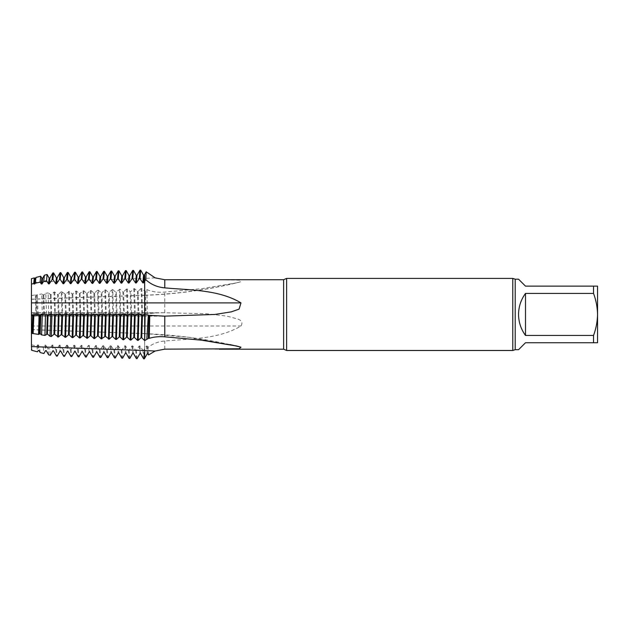 <?xml version="1.0" encoding="UTF-8"?>
<svg xmlns="http://www.w3.org/2000/svg" width="629" height="629" viewBox="0 0 629 629"><rect width="100%" height="100%" fill="white"/><g stroke="black" fill="none" stroke-linecap="round" stroke-linejoin="round"><path stroke-width="0.47" stroke-dasharray="3.15 2.36" d="M31.45 329.714L144.67 333.677L144.67 350.542L144.67 333.567L144.67 340.572L144.67 333.567L190.406 337.419L235.545 345.761M144.67 348.804L144.67 326.011L144.67 348.804L143.616 350.314L144.34 358.837M141.8 288.365L142.524 314.429L144.67 313.753L144.67 312.739L144.67 326.011L144.67 312.739L31.474 312.739M144.67 291.148L145.378 313.525L144.67 313.753L144.67 290.975L141.965 288.53M144.261 275.148L144.67 274.448L144.67 295.323C175.798 294.23 206.516 290.063 236.811 282.822L240.993 281.69L239.971 280.196L219.112 279.708M144.67 302.879L144.67 281.234M31.45 315.286L31.45 315.931L144.67 315.923L144.67 314.697L144.67 316.143L155.096 315.923M148.53 354.953L148.059 347.318C152.886 343.599 158.461 341.5 164.774 341.02C190.524 338.63 218.554 339.338 240.986 326.011C242.983 322.622 241.693 320.232 237.102 318.856L227.077 316.143L206.398 313.745L163.972 312.739L155.096 312.959L147.343 313.895L146.887 289.576L145.362 290.96L146.077 313.525L147.343 313.895M145.378 313.525L146.077 313.525M145.37 290.96L144.67 290.983L144.67 313.753L144.67 312.959L155.096 312.959M146.887 289.576C151.919 291.801 157.879 292.627 164.774 292.068L201.469 288.711L236.811 282.83M148.059 347.318L147.178 346.013L146.478 346.029L144.67 348.781M146.478 346.029L147.194 353.852M147.178 346.013L147.894 353.852M155.096 277.837A448.65 448.65 0 0 1 144.67 278.34L144.67 295.213L31.45 299.176L31.45 282.303L144.67 278.34L144.67 274.448L146.211 271.791M286.627 350.487L286.627 278.403M512.784 350.487L512.784 278.403M518.555 279.19L525.498 286.14L597.55 286.14L597.55 314.445C597.385 307.211 596.048 300.214 593.54 293.428L593.54 286.14M593.54 293.428L525.498 293.428C516.323 307.439 516.323 321.45 525.498 335.454L593.54 335.454C596.048 328.668 597.385 321.663 597.55 314.445L597.55 342.75L593.54 342.75L593.54 335.454M593.54 342.75L525.498 342.75L518.555 349.693M525.498 335.454L525.498 293.428M40.193 352.547L39.462 346.587M144.67 326.011L31.45 326.011L31.45 344.834L36.938 346.052L37.654 344.936L38.345 344.928L39.462 346.603L43.33 347.444L44.903 345.022L45.532 350.675M43.33 347.42L43.896 353.545M48.637 354.819L47.883 348.387L49.73 348.788L50.304 355.259M48.7 314.303L51.68 313.588L55.391 314.484L58.937 313.58L58.3 294.458L57.601 294.482L54.731 291.998L54.039 292.021L51.043 294.757L48.134 292.917L48.7 314.311L46.53 314.217L45.783 293.311L43.786 295.048L41.734 293.979L42.292 314.044L38.078 313.871L37.355 294.671L41.773 293.971M45.783 293.311L48.15 292.91M143.616 350.314L142.925 350.306L139.921 345.966L139.229 345.981L136.359 350.251L135.667 350.243L132.68 345.895L131.972 345.919L129.102 350.188L128.41 350.18L125.415 345.832L124.715 345.848L121.869 350.101L121.13 350.094L118.158 345.761L117.458 345.777L114.596 350.054L113.904 350.054L110.901 345.691L110.201 345.706L107.339 349.991L106.647 349.983L103.643 345.62L102.944 345.636L100.082 349.928L99.382 349.921L96.363 345.549M127.357 289.065L126.531 289.096L127.357 289.065M116.318 313.549L115.634 292.139L112.764 289.568L113.464 314.445L117.033 313.541L120.737 314.437L120.013 289.269L115.642 292.139M130.848 313.541L135.266 314.429L138.82 313.525L138.113 291.243L137.405 291.266L134.543 288.695L133.851 288.727L130.84 291.534M31.741 350.282L31.45 344.818M36.93 346.036L37.481 351.823M31.45 295.559L35.334 294.977L35.884 313.785L31.45 313.596L31.45 295.559M31.45 282.303L31.45 278.686M31.45 349.174L31.45 350.031M35.884 313.777L38.078 313.871M138.812 313.525L142.531 314.421M123.591 313.541L127.31 314.437L130.856 313.541L130.156 291.557L127.357 289.033M120.729 314.437L123.575 313.541L122.883 291.848L120.029 289.285L119.329 289.316M102.503 313.549L105.53 314.453L109.069 313.549L113.479 314.445M101.827 313.557L101.151 292.713L98.289 290.166L97.574 290.205L98.266 314.453L102.535 313.549L101.867 292.713L101.127 292.721M58.922 313.58L61.941 314.476L65.495 313.58L69.913 314.476L72.76 313.572L77.178 314.469L80.025 313.572L84.435 314.461L87.989 313.564L91.7 314.461L95.246 313.557L98.258 314.453M42.292 314.044L44.415 313.588L46.53 314.217M47.89 348.403L45.602 345.007L44.903 345.022M59.425 345.172L56.547 349.504L55.855 349.496L52.86 345.085L52.16 345.101L49.73 348.788M66.698 345.266L63.82 349.582L63.112 349.567L60.117 345.164L59.417 345.172L60.054 351.131M85.56 349.787L84.876 349.779L81.88 345.4L81.18 345.407L78.303 349.716L77.626 349.708L74.623 345.321L73.931 345.329L71.061 349.645L70.362 349.638L67.366 345.242L66.674 345.258M89.082 352.02L88.414 345.463L85.552 349.779L86.22 357.02M96.386 345.541L95.694 345.565L92.825 349.858L92.133 349.85L89.137 345.478L88.437 345.486M136.296 275.376L136.996 275.376L140.015 270.179M129.031 275.604L129.739 275.604L132.758 270.407M122.474 275.832L125.493 270.635M114.509 276.06L115.225 276.06L118.228 270.863M107.252 276.28L107.952 276.28L110.971 271.091M99.987 276.508L100.695 276.508L103.714 271.319M92.73 276.736L93.43 276.736L96.449 271.547M86.149 276.949L89.169 271.759M85.465 276.964L86.173 276.964M78.208 277.192L78.908 277.192L81.919 271.995M70.943 277.42L71.643 277.413L74.662 272.223M63.678 277.648L64.386 277.641L67.405 272.451M56.421 277.869L57.121 277.869L60.14 272.679M49.156 278.097L49.864 278.097L52.86 272.939M41.891 278.332L42.599 278.325L44.415 275.203M35.334 278.553L35.971 277.468M36.451 313.604L35.837 295.363L35.334 294.977M37.355 294.671L35.829 295.363M61.28 291.714L58.277 294.466M80.025 313.572L79.364 293.601L76.502 291.085L75.802 291.109L72.807 293.877L72.099 293.892L69.245 291.384L65.558 294.168L61.288 291.722L61.941 314.476M87.989 313.564L87.345 293.295L86.598 293.311L83.751 290.779L79.396 293.594M97.574 290.205L94.578 292.996L93.878 293.012L91.008 290.472L90.317 290.504L87.321 293.287M109.069 313.549L108.385 292.43L105.523 289.867L104.831 289.898L101.835 292.705M112.772 289.568L108.361 292.438M126.531 289.065L123.598 291.825L122.899 291.848M131.555 313.533L130.856 291.534L130.156 291.557M140.951 288.562L138.113 291.251M66.69 345.266L67.334 351.367M63.828 349.567L64.496 356.344M67.374 345.235L68.011 351.359M70.362 349.614L71.038 356.549M139.221 345.966L139.929 353.624M136.359 350.227L137.083 358.609M139.929 345.95L140.629 353.624M142.925 350.282L143.648 358.821M131.964 345.895L132.664 353.396M129.102 350.164L129.818 358.388M132.672 345.879L133.364 353.396M135.683 350.235L136.407 358.593M124.715 345.832L125.407 353.168M121.845 350.101L122.561 358.16M125.415 345.816L126.107 353.168M128.41 350.18L129.126 358.365M117.458 345.761L118.142 352.94M114.596 350.054L115.296 357.932M118.158 345.746L118.85 352.948M121.161 350.094L121.861 358.137M110.201 345.691L110.885 352.72M107.339 349.968L108.031 357.704M110.901 345.675L111.553 352.672M113.904 350.031L114.604 357.909M102.944 345.62L103.62 352.492M100.082 349.905L100.774 357.476M103.643 345.604L104.328 352.492M106.647 349.96L107.339 357.681M95.687 345.541L96.363 352.264M92.825 349.834L93.509 357.248M96.394 345.533L97.063 352.264M99.366 349.897L100.058 357.453M89.137 345.455L89.798 352.036M92.133 349.826L92.817 357.233M81.165 345.384L81.825 351.8M78.295 349.693L78.971 356.792M81.88 345.384L82.541 351.808M84.876 349.779L85.56 357.005M73.923 345.321L74.576 351.58M71.061 349.622L71.73 356.572M74.623 345.305L75.276 351.58M77.626 349.708L78.295 356.777M56.547 349.48L57.208 356.116M60.109 345.164L60.754 351.131M63.104 349.559L63.773 356.321M52.16 345.093L52.789 350.903M52.86 345.077L53.489 350.903M55.855 349.48L56.516 356.093M45.602 344.991L46.231 350.675M37.646 344.92L38.267 350.447M38.345 344.904L38.967 350.447M31.497 349.48L31.709 350.219M141.108 288.397L141.832 314.429M134.543 288.695L135.266 314.429M137.405 291.266L138.113 313.533M133.835 288.695L134.551 314.429M127.294 288.994L128.002 314.437M123.598 291.832L124.29 313.541M126.602 289.01L127.31 314.437M116.341 292.115L117.033 313.541M119.345 289.293L120.053 314.437M105.523 289.867L106.222 314.453M109.108 292.414L109.776 313.549M112.088 289.599L112.788 314.445M98.289 290.173L98.981 314.453M104.831 289.898L105.53 314.453M91.008 290.472L91.7 314.461M93.878 293.012L94.547 313.564M94.578 292.996L95.246 313.557M83.759 290.779L84.435 314.461M86.621 293.303L87.282 313.564M90.317 290.504L91.001 314.461M76.502 291.085L77.17 314.469M80.04 293.57L80.709 313.564M83.059 290.81L83.743 314.461M69.245 291.384L69.913 314.476M72.107 293.892L72.76 313.58M72.815 293.877L73.467 313.572M75.81 291.109L76.479 314.469M61.988 291.691L62.648 314.476M64.858 294.183L65.495 313.58M65.558 294.168L66.202 313.58M68.553 291.416L69.221 314.476M54.731 291.998L55.391 314.484M57.601 294.482L58.238 313.588M50.344 294.773L50.973 313.588M51.043 294.757L51.68 313.588M54.039 292.021L54.699 314.484M36.537 295.347L37.158 313.596M43.786 295.048L44.415 313.588M43.087 295.064L43.715 313.596M31.45 314.445L144.67 314.445L31.45 314.445M144.67 325.995L240.993 325.995M144.67 295.205A465.515 465.515 0 0 0 240.993 281.69M283.624 349.181L283.624 279.708M164.774 349.142L164.774 341.012M164.774 312.739L164.774 292.068M144.67 333.677A465.515 465.515 0 0 1 229.844 344.566M515.206 349.693L515.206 279.19M121.122 350.054L121.884 350.054M133.725 288.845L134.661 288.805M31.45 312.959L144.67 312.959M163.972 312.739L144.701 312.739M214.969 349.181L219.112 349.181M162.518 316.143L31.474 316.143M31.474 299.286L144.694 295.323M31.474 329.604L144.67 333.567"/><path stroke-width="0.94" d="M136.391 358.593L137.083 358.609L139.929 353.624L140.629 353.624L143.648 358.821L144.34 358.837L144.67 350.542A448.65 448.65 0 0 1 155.096 351.045M144.222 275.203L144.654 274.448L144.67 281.242L143.554 282.901L144.261 275.148L143.561 275.148M31.45 284.072L33.738 283.561L34.281 277.924L31.45 278.686L31.45 302.871L144.67 302.871L144.67 315.923L144.67 281.242L145.771 279.653C150.936 284.457 157.274 287.194 164.774 287.87C190.524 290.252 218.554 289.544 240.986 302.871L239.075 309.138L231.283 311.858L214.969 314.445L164.774 316.143L149.765 315.357L149.27 338.331C153.861 336.892 159.035 336.389 164.774 336.814L201.469 340.171L236.811 346.052L240.986 347.2L239.059 348.781L164.774 349.142L155.096 351.037L148.53 354.953L147.894 353.852L147.186 353.852L144.67 358.263L144.67 350.542L31.45 346.587L31.709 350.219A71.557 70.464 2 0 0 31.741 350.282L31.497 349.48L31.45 350.031M144.67 314.697L144.67 340.572L141.737 337.781L142.445 315.357L145.126 314.563L144.709 340.611L144.67 314.697M219.112 279.708L164.774 279.748L155.096 277.845L146.211 271.799L145.771 279.653M149.27 338.331L149.765 315.357M148.295 338.072L149.01 315.365L149.71 315.373M148.994 338.087L146.793 339.353L148.31 315.145L149.01 315.365M148.31 315.145L145.126 314.563M144.709 340.611L146.793 339.353M286.627 278.403L286.627 350.487L512.792 350.487L512.784 278.403L286.627 278.403L283.624 279.708L283.624 349.181L286.627 350.487M593.54 335.454L525.498 335.454C520.946 329.195 518.626 322.19 518.555 314.445C518.626 306.7 520.946 299.695 525.498 293.428L593.54 293.428C596.048 300.222 597.385 307.219 597.55 314.445C597.385 321.671 596.048 328.676 593.54 335.454L593.54 342.75L597.55 342.75L597.55 286.14L593.54 286.14L593.54 293.428M593.54 286.14L525.498 286.14L518.555 279.19L515.206 279.19L515.206 349.693L512.784 350.487M515.206 349.693L518.555 349.693L525.498 342.75L593.54 342.75M525.498 293.428L525.498 335.454M146.18 271.822L144.662 274.441L144.67 281.242M45.532 350.675L46.231 350.675L45.532 350.675L43.896 353.545L40.193 352.547L38.967 350.447L38.267 350.447L38.967 350.447M52.789 350.903L53.489 350.903L52.789 350.903L50.304 355.259L48.637 354.819L46.231 350.675M39.084 314.972L33.856 315.192L33.133 333.574L38.534 334.4L39.084 314.972L42.3 314.838L41.569 334.88L44.966 335.438M49.99 336.287L51.342 336.523L51.908 314.445L50.752 314.492L49.998 336.287L47.419 333.983L44.934 335.43L45.492 314.712L42.308 314.838M69.166 334.864L72.17 337.624L72.87 337.655L75.739 335.139L76.431 335.155L79.435 337.93L80.111 314.421L84.357 315.326L87.376 314.421L90.914 315.326L95.325 314.429L98.879 315.333L98.203 336.035L97.503 336.02L94.641 338.559L95.325 314.429M80.111 314.445L80.803 314.421M35.24 283.223L40.13 282.154L40.688 276.202L35.971 277.468L35.248 283.223L34.721 284.017L33.738 283.561M47.096 274.48L44.415 275.203L43.676 281.391L46.562 280.778L47.096 274.48L49.156 278.097L49.864 278.097L49.156 278.097L48.527 283.844L46.53 280.786M53.001 277.979L52.86 272.939L52.105 279.63L52.93 279.457L53.575 272.884L56.421 277.869L57.121 277.869L56.421 277.869L55.784 283.765L52.93 279.457M37.488 351.823L31.741 350.282L31.497 349.48L31.709 350.219M31.45 333.331L32.134 333.433L32.677 315.239L31.45 315.286L31.45 346.579M31.45 326.011L31.45 313.596M31.45 295.559L31.45 299.176M31.45 302.871L31.45 315.931M34.281 277.924L35.342 278.553L34.721 284.017M139.992 278.623L139.292 278.631L140.015 270.179L140.707 270.163L143.546 275.156L142.838 282.893L139.976 278.631M132.656 270.58L133.45 270.384L136.296 275.376L136.996 275.376L136.296 282.971L135.597 282.956L132.735 278.686L132.043 278.694L129.039 283.034L128.34 283.019L125.478 278.757L124.786 278.757L121.782 283.113L121.059 283.113M128.34 283.026L129.039 275.604L129.739 275.604L129.031 275.604L126.185 270.612L125.493 270.635L124.786 278.757M121.767 275.832L122.482 275.832L121.767 275.832M118.386 270.855L118.928 270.84L121.774 275.832L121.082 283.089L118.221 278.82L117.529 278.82L118.228 270.863L118.928 270.84L118.221 278.82M114.509 276.06L115.225 276.06L114.557 283.192L113.818 283.184L114.517 276.052L111.671 271.075L111.042 271.091M110.869 271.264L110.272 278.891L107.276 283.254L106.576 283.239L103.706 278.954L103.014 278.954L100.019 283.325L99.319 283.309L96.449 279.017L95.757 279.024L92.762 283.396L92.062 283.38L89.2 279.087L88.492 279.095L85.489 283.459M106.576 283.231L107.252 276.28L107.952 276.28L107.252 276.28L104.406 271.296L103.714 271.319L104.406 271.296L103.706 278.954M99.987 276.508L100.695 276.508L99.987 276.508M95.757 279.024L96.449 271.547L97.149 271.524L99.995 276.508L99.319 283.309M92.062 283.38L92.73 276.736L93.43 276.736L92.73 276.736L89.884 271.752M89.192 271.767L89.884 271.744L89.2 279.087M89.051 271.948L89.884 271.744M82.603 271.987L85.45 276.972L86.173 276.964L85.505 283.467L84.813 283.459M85.45 276.972L84.789 283.467L81.919 279.166L81.243 279.158L81.919 271.995L82.619 271.98M81.243 279.158L78.248 283.545L77.548 283.53L78.208 277.192L78.908 277.192L78.208 277.192L75.362 272.208L74.662 272.223L75.354 272.2L74.686 279.229L73.994 279.229L70.998 283.624L70.299 283.608L67.429 279.3L66.737 279.307L63.741 283.703L63.042 283.687L60.172 279.37L59.48 279.378L56.484 283.781L55.784 283.765M70.299 283.608L70.943 277.413L71.643 277.413L70.943 277.42L68.097 272.428L67.405 272.451L68.097 272.428L67.429 279.3M67.295 272.632L66.737 279.307M63.678 277.648L64.386 277.641L63.678 277.648M59.48 279.378L60.14 272.679L60.84 272.656L63.686 277.641L63.042 283.687M40.13 282.154L41.278 283.923L41.899 278.325L42.599 278.325L41.891 278.332L40.688 276.202M32.677 315.239L33.856 315.192M98.218 336.028L101.222 338.827L105.46 336.326L109.139 339.165L112.001 336.601L112.717 336.617L115.712 339.44L116.404 339.471L119.274 336.892L119.966 336.908L120.658 315.341L123.661 314.445L127.223 315.349L131.634 314.453L134.48 315.349L138.899 314.461L142.445 315.357M112.693 315.333L117.112 314.445L120.658 315.349M109.132 339.165L109.831 314.445L112.685 315.341L112.001 336.601M109.155 314.437L109.847 314.437M98.895 315.333L101.898 314.437L105.436 315.333L109.163 314.445L108.479 339.141M61.878 315.302L66.281 314.414L69.827 315.31L73.546 314.414L77.092 315.318L80.111 314.421M51.908 314.445L55.305 315.302L59.024 314.406L61.862 315.31M45.492 314.712L48.048 315.294L50.752 314.492M43.676 281.391L41.978 283.938L41.255 283.938M52.105 279.63L49.235 283.86L48.527 283.844M77.548 283.53L74.686 279.229M113.833 283.176L110.963 278.883L110.272 278.891M117.529 278.828L114.525 283.184M139.3 278.631L136.296 282.971M143.554 282.901L142.846 282.885M139.929 353.624L140.629 353.624M133.379 353.388L136.399 358.585M132.664 353.396L133.364 353.396L132.664 353.396L129.818 358.388L129.126 358.365L126.107 353.168L125.407 353.168L126.107 353.168M111.49 352.61L110.877 352.712L111.585 352.72L114.604 357.909L115.296 357.932L118.142 352.94L118.85 352.948L121.861 358.137L122.561 358.16L125.407 353.168M118.142 352.94L118.85 352.948M100.774 357.476L100.058 357.453L100.774 357.476L103.62 352.492L104.328 352.492L107.331 357.673L108.039 357.704L110.877 352.712M107.645 357.697L108.039 357.704M103.62 352.492L104.296 352.444L107.284 357.634M86.228 357.013L89.074 352.028L89.798 352.036L92.817 357.233L93.509 357.248L96.363 352.264L97.063 352.264L100.042 357.437M96.363 352.264L97.063 352.264M89.098 352.036L89.798 352.036M82.541 351.808L81.833 351.808L82.541 351.808L85.56 357.005L86.244 357.02M68.018 351.352L71.038 356.549L71.73 356.572L74.576 351.58L75.276 351.58L78.295 356.777L78.987 356.792L81.825 351.8M74.576 351.58L75.276 351.58M67.319 351.344L68.011 351.359L67.319 351.344M64.488 356.352L67.342 351.359M53.402 350.793L56.516 356.093L57.208 356.116L60.054 351.131L60.754 351.131L63.773 356.321L64.48 356.344M60.054 351.131L60.722 351.084L63.718 356.273M37.481 351.823L38.267 350.447M33.14 333.582L32.134 333.433M41.569 334.88L40.162 333.692L38.534 334.4M58.363 337.042L54.692 334.274L53.968 334.258L51.326 336.523M61.854 315.302L61.217 334.549L58.348 337.042L59.008 314.406M69.127 315.31L68.482 334.848L65.613 337.348L61.233 334.549M69.827 315.31L69.182 334.864L68.49 334.84M79.435 337.93L80.127 337.954L80.803 314.445M91.614 315.326L90.953 335.744L90.246 335.729L87.384 338.26L82.997 335.43L80.127 337.954M94.641 338.559L93.949 338.536L90.946 335.744M141.737 337.781L141.038 337.765L138.176 340.375L137.484 340.344L134.48 337.49L133.78 337.474L130.918 340.069L130.227 340.045L127.223 337.207L126.523 337.183L123.661 339.77L122.938 339.739L119.95 336.916M32.205 333.378L32.826 315.286M32.912 333.394L33.526 315.286M39.462 333.669L40.083 315.286M40.162 333.692L40.783 315.294M46.719 333.968L47.348 315.294M47.419 333.983L48.048 315.294M138.176 340.368L138.891 314.461M141.038 337.765L141.745 315.357M130.918 340.069L131.634 314.453M133.78 337.474L134.48 315.349M134.48 337.49L135.18 315.357M137.484 340.344L138.199 314.461M123.661 339.77L124.377 314.445M126.523 337.183L127.223 315.349M127.223 337.207L127.923 315.349M130.227 340.045L130.942 314.453M116.404 339.471L117.112 314.445M119.274 336.892L119.958 315.341M122.946 339.739L123.654 314.445M112.717 336.617L113.401 315.341M115.712 339.44L116.42 314.445M101.898 338.866L102.59 314.437M104.76 336.311L105.436 315.333M105.46 336.326L106.136 315.333M97.503 336.02L98.179 315.326M101.23 338.834L101.922 314.437M87.384 338.26L88.068 314.421M90.246 335.729L90.914 315.318M93.949 338.536L94.633 314.429M82.989 335.438L83.649 315.318M86.692 338.229L87.376 314.421M72.87 337.655L73.546 314.414M75.739 335.139L76.392 315.31M76.439 335.163L77.092 315.318M65.613 337.348L66.281 314.414M72.162 337.624L72.83 314.414M61.925 334.573L62.57 315.31M64.921 337.317L65.589 314.414M53.968 334.258L54.605 315.294M54.676 334.282L55.305 315.302M57.695 337.018L58.355 314.406M139.968 278.623L140.692 270.163M132.735 278.686L133.45 270.384M135.597 282.956L136.296 275.376M125.478 278.757L126.185 270.612M129.039 283.034L129.708 275.644L132.703 270.462M132.043 278.694L132.758 270.407M121.806 283.113L122.482 275.832M110.963 278.883L111.663 271.068M107.276 283.247L107.952 276.28M96.449 279.017L97.149 271.524L96.449 271.547M100.019 283.317L100.695 276.508M103.014 278.954L103.714 271.319M92.762 283.396L93.43 276.736M81.919 279.158L82.596 271.98L81.919 271.995M88.477 279.095L89.161 271.775M78.255 283.545L78.908 277.192M70.998 283.624L71.643 277.413M73.994 279.229L74.662 272.223M60.172 279.37L60.832 272.656L60.14 272.679M63.741 283.695L64.386 277.641M56.484 283.773L57.121 277.869M34.021 284.009L34.634 278.553M41.994 283.946L42.599 278.325M49.235 283.86L49.864 278.097M164.774 316.143L164.774 336.822M164.774 279.748L164.774 287.87M229.844 344.566A465.515 465.515 0 0 1 240.993 347.2M144.67 302.887L240.993 302.887M83.688 335.454L84.357 315.318M219.112 349.181L283.624 349.181M214.969 279.708L283.624 279.708M147.807 353.75L148.491 354.905M235.545 345.761L236.811 346.06M163.972 316.143L162.518 316.143M515.206 279.19L512.784 278.403M67.916 351.241L70.983 356.494M140.597 353.584L143.601 358.766M133.348 353.356L136.351 358.546M126.02 353.066L129.071 358.318M118.755 352.838L121.814 358.09M111.569 352.696L114.549 357.862M96.968 352.154L100.003 357.406M89.703 351.925L92.762 357.178M82.446 351.697L85.505 356.95M75.181 351.469L78.24 356.722M71.038 356.549L71.73 356.572M53.473 350.888L56.453 356.045M56.508 356.093L57.208 356.116M63.773 356.321L64.496 356.344M78.295 356.777L78.971 356.792M85.56 357.005L86.22 357.02M92.817 357.233L93.509 357.248M114.604 357.909L115.296 357.932M46.137 350.565L48.582 354.748M38.872 350.337L40.138 352.484M136.91 275.478L139.968 270.234M122.443 275.872L125.446 270.682M115.186 276.1L118.181 270.91M107.866 276.39L110.916 271.138M100.601 276.618L103.659 271.366M93.336 276.846L96.394 271.594M86.118 276.996L89.106 271.822M78.869 277.232L81.864 272.05M71.549 277.531L74.607 272.278M64.292 277.759L67.35 272.499M57.027 277.987L60.085 272.727M35.279 278.639L35.892 277.578M42.56 278.372L44.352 275.274M49.762 278.215L52.797 273.002"/></g></svg>
